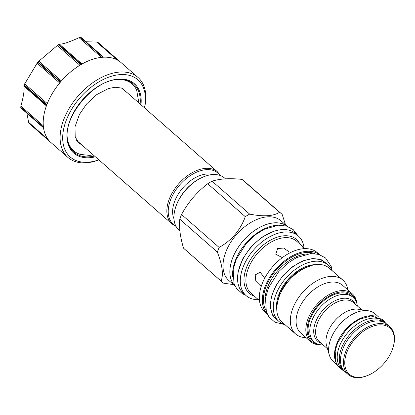 <?xml version="1.0" encoding="UTF-8"?>
<svg xmlns="http://www.w3.org/2000/svg" width="415" height="415" viewBox="0 0 415 415"><rect width="100%" height="100%" fill="white"/><g stroke="black" fill="none" stroke-linecap="round" stroke-linejoin="round"><path stroke-width="0.62" d="M21.144 108.056L20.802 107.677A53.177 32.811 -48.8 0 1 20.75 107.288L20.895 106.121C23.697 95.798 24.672 89.116 23.821 86.076L23.951 85.329A53.177 32.811 -48.8 0 1 24.127 84.868L37.661 62.286A53.177 32.811 -48.8 0 1 38.014 61.877L58.261 44.721A53.177 32.811 -48.8 0 1 58.697 44.472L59.433 44.192C62.826 44.244 69.378 42.076 79.089 37.682L80.225 37.34A53.177 32.811 -48.8 0 1 80.427 37.329A53.177 32.811 -48.8 0 1 80.624 37.314L81.081 37.563M28.78 123.115L50.537 142.189L28.78 123.115L26.918 113.259M23.951 85.329L46.646 105.223A53.177 32.811 131.2 0 0 43.445 127.182L20.75 107.288M20.802 107.677L43.492 127.571A53.177 32.811 131.2 0 0 51.004 142.61L67.915 157.43A53.177 32.811 131.2 0 0 85.9 162.846A53.177 32.811 -48.8 0 0 98.905 159.884M144.508 107.864A53.177 32.811 -48.8 0 0 138.019 77.46A53.177 32.811 -48.8 0 0 120.028 72.044A53.177 32.811 131.2 0 0 69.725 107.444A53.177 32.811 131.2 0 0 67.915 157.43M80.225 37.34L102.92 57.234A53.177 32.811 131.2 0 0 81.392 64.367L58.697 44.472M58.261 44.721L80.956 64.616A53.177 32.811 131.2 0 0 60.709 81.771L38.014 61.877M37.661 62.286L60.357 82.18A53.177 32.811 131.2 0 0 46.822 104.762L24.127 84.868M138.019 77.46L121.107 62.634A53.177 32.811 131.2 0 0 120.625 62.224L97.956 42.351M85.967 41.733L97.67 42.117A53.177 32.811 -48.8 0 1 97.93 42.33L120.63 62.229M97.67 42.117L120.366 62.011A53.177 32.811 131.2 0 0 103.319 57.213L80.624 37.314M98.858 159.837A51.325 31.67 -48.8 0 1 87.591 162.224A51.325 31.67 131.2 0 1 66.104 120.692A51.325 31.67 131.2 0 1 120.532 74.586A51.325 31.67 -48.8 0 1 144.456 107.822M138.849 102.904L136.685 90.231A44.4 27.395 131.2 0 0 120.267 79.457M67.567 139.575A44.4 27.395 131.2 0 0 80.401 154.437L89.433 155.381L93.251 154.925M77.138 141.157A35.14 21.684 131.2 0 0 78.129 141.665M123.094 88.737A35.14 21.684 -48.8 0 1 123.727 89.65M212.713 174.565A30.565 18.862 131.2 0 0 207.038 173.984A30.565 18.862 -48.8 0 0 180.463 190.853A30.565 18.862 -48.8 0 0 173.963 218.772M225.49 178.86L224.598 178.077A34.585 21.341 131.2 0 0 212.9 174.554A34.585 21.341 131.2 0 0 203.366 176.909L202.774 177.158A33.662 20.771 131.2 0 0 175.234 208.579L175.063 209.196A34.585 21.341 131.2 0 0 179 230.092L179.866 230.854M203.366 176.909A34.585 21.341 131.2 0 0 175.063 209.196M181.557 214.508L219.125 247.439A45.225 27.904 -48.8 0 0 218.186 249.783A45.225 27.904 131.2 0 0 217.367 252.118L179.804 219.187A45.225 27.904 -48.8 0 1 180.618 216.848A45.225 27.904 -48.8 0 1 181.557 214.508C188.12 202.359 196.84 192.104 207.723 183.741A45.225 27.904 -48.8 0 1 212.107 181.189C219.903 178.694 229.863 178.092 241.981 179.389A45.225 27.904 -48.8 0 1 243.87 180.826L281.437 213.756A45.225 27.904 -48.8 0 1 282.174 214.446L285.53 224.785M219.125 247.439C231.617 240.493 240.342 230.232 245.286 216.672L207.723 183.741M235.015 285.899L228.815 280.462A39.627 24.454 131.2 0 1 225.63 252.434A39.627 24.454 -48.8 0 1 251.687 222.025A39.627 24.454 -48.8 0 1 281.059 220.868L287.258 226.3M245.286 216.672A45.225 27.904 -48.8 0 1 249.674 214.119C263.406 216.827 273.361 216.225 279.544 212.319A45.225 27.904 -48.8 0 1 281.437 213.756M249.674 214.119L212.107 181.189M279.544 212.319L241.981 179.389M217.367 252.118C222.378 265.076 223.612 274.735 221.076 281.085A45.225 27.904 131.2 0 0 221.818 281.769L184.25 248.839A45.225 27.904 -48.8 0 1 183.513 248.154C180.115 236.602 178.875 226.948 179.804 219.187M233.541 284.612L223.706 283.206A45.225 27.904 131.2 0 1 221.818 281.769M221.076 281.085L183.513 248.154M234.983 285.831A39.627 24.454 -48.8 0 1 232.473 258.431A39.627 24.454 -48.8 0 1 287.19 226.279M287.056 226.232A39.581 24.423 131.2 0 0 274.481 222.871A39.581 24.423 131.2 0 0 237.473 248.507A39.581 24.423 131.2 0 0 234.921 285.707M278.211 225.226A39.581 24.423 131.2 0 0 277.215 225.267A39.581 24.423 -48.8 0 0 232.763 277.07M246.105 295.625A39.627 24.454 131.2 0 1 242.925 267.592A39.627 24.454 -48.8 0 1 268.977 237.188A39.627 24.454 -48.8 0 1 298.354 236.026L295.615 233.629A39.627 24.454 -48.8 0 0 266.243 234.786A39.627 24.454 -48.8 0 0 240.192 265.195A39.627 24.454 131.2 0 0 243.372 293.223L246.105 295.625A39.627 24.454 131.2 0 0 258.421 299.703M298.354 236.026A39.627 24.454 -48.8 0 1 304.003 247.693M282.314 257.637L275.752 254.224L277.625 248.538L283.694 248.056L288.861 251.718L289.068 253.306M303.962 248.689L302.151 246.458L305.009 248.647M261.492 285.619L260.231 285.613L255.79 281.064L255.225 274.88L260.221 272.214L264.708 278.226M259.484 300.512L257.601 298.847L259.432 300.009M267.353 314.248L265.154 312.319A39.627 24.454 131.2 0 1 261.969 284.285A39.627 24.454 -48.8 0 1 288.026 253.881A39.627 24.454 -48.8 0 1 317.397 252.719L319.602 254.654M267.302 314.145A39.627 24.454 -48.8 0 1 264.978 286.926A39.627 24.454 -48.8 0 1 319.488 254.613M315.032 253.664A38.289 23.624 -48.8 0 0 265.974 286.869A38.289 23.624 131.2 0 0 265.776 309.849M307.743 253.902A37.454 23.11 -48.8 0 0 267.442 287.579A37.454 23.11 131.2 0 0 265.055 302.592M278.766 321.298L276.027 318.902A37.407 23.084 -48.8 0 1 277.303 283.736A37.407 23.084 -48.8 0 1 312.692 258.836A37.407 23.084 131.2 0 1 325.344 262.643L328.083 265.04A37.407 23.084 131.2 0 0 315.426 261.232A37.407 23.084 -48.8 0 0 280.042 286.132A37.407 23.084 -48.8 0 0 278.766 321.298A37.407 23.084 -48.8 0 0 284.778 324.483M332.026 270.585A37.407 23.084 131.2 0 0 328.083 265.04M295.589 333.956A35.835 22.114 131.2 0 1 292.71 308.61A35.835 22.114 -48.8 0 1 316.272 281.111A35.835 22.114 -48.8 0 1 342.832 280.063L329.256 268.157A35.835 22.114 -48.8 0 0 302.691 269.205A35.835 22.114 -48.8 0 0 279.134 296.704A35.835 22.114 131.2 0 0 282.008 322.056L295.589 333.956A35.835 22.114 131.2 0 0 306.037 337.644M342.832 280.063A35.835 22.114 -48.8 0 1 347.858 289.94M352.299 293.83L342.557 285.292A31.722 19.572 -48.8 0 0 319.047 286.22A31.722 19.572 -48.8 0 0 298.188 310.56A31.722 19.572 131.2 0 0 300.735 332.996L310.477 341.535A31.722 19.572 -48.8 0 1 307.93 319.099A31.722 19.572 -48.8 0 1 328.784 294.759A31.722 19.572 -48.8 0 1 352.299 293.83A31.722 19.572 -48.8 0 1 356.858 303.515M318.627 344.351A30.798 19.002 -48.8 0 1 309.159 319.54A30.798 19.002 -48.8 0 1 334.262 293.597A30.798 19.002 -48.8 0 1 356.153 301.544M314.124 341.903A29.595 18.26 131.2 0 1 315.135 314.082A29.595 18.26 131.2 0 1 343.127 294.385A29.595 18.26 -48.8 0 1 353.139 297.399L351.443 295.911A29.595 18.26 131.2 0 0 341.431 292.897A29.595 18.26 131.2 0 0 313.439 312.599A29.595 18.26 131.2 0 0 312.428 340.419L314.124 341.903A29.595 18.26 131.2 0 0 323.14 344.953M320.676 344.792A31.722 19.572 -48.8 0 1 310.477 341.535M353.139 297.399A29.595 18.26 -48.8 0 1 357.341 305.938M368.214 310.762L358.394 309.248A25.943 16.009 131.2 0 0 355.204 309.113A25.943 16.009 131.2 0 0 333.401 322.445A25.943 16.009 131.2 0 0 326.558 345.56L329.344 355.1A31.675 19.547 -48.8 0 1 337.701 326.875A31.675 19.547 -48.8 0 1 364.318 310.596A31.675 19.547 -48.8 0 1 368.214 310.762A31.675 19.547 -48.8 0 1 375.03 313.823L378.885 317.2M375.855 316.277A31.675 19.547 131.2 0 0 370.175 315.732A31.675 19.547 -48.8 0 0 342.728 333.089A31.675 19.547 -48.8 0 0 335.818 361.958M337.125 364.837L333.276 361.46A31.675 19.547 -48.8 0 1 329.344 355.1M343.947 370.813L341.867 368.992A31.675 19.547 -48.8 0 1 342.946 339.216A31.675 19.547 -48.8 0 1 372.909 318.129A31.675 19.547 131.2 0 1 383.626 321.355L385.706 323.176A31.675 19.547 131.2 0 0 374.989 319.955A31.675 19.547 -48.8 0 0 345.026 341.037A31.675 19.547 -48.8 0 0 343.947 370.813A31.675 19.547 -48.8 0 0 344.564 371.321M386.287 323.726A31.675 19.547 131.2 0 0 385.706 323.176M389.861 326.823A31.675 19.547 -48.8 0 0 379.149 323.601A31.675 19.547 131.2 0 0 349.186 344.683A31.675 19.547 131.2 0 0 348.102 374.46L345.15 371.871A31.675 19.547 -48.8 0 1 346.229 342.095A31.675 19.547 -48.8 0 1 376.192 321.008A31.675 19.547 -48.8 0 1 386.91 324.234L389.861 326.823A31.675 19.547 -48.8 0 1 393.467 345.96L393.301 346.577A30.752 18.976 -48.8 0 1 368.136 375.279A30.752 18.976 -48.8 0 1 359.665 377.375A30.752 18.976 131.2 0 1 346.79 352.491A30.752 18.976 131.2 0 1 379.398 324.867A30.752 18.976 -48.8 0 1 393.301 346.577M368.136 375.279L367.55 375.523A31.675 19.547 -48.8 0 1 358.819 377.686A31.675 19.547 131.2 0 1 348.102 374.46M23.821 86.076L46.407 105.877M43.3 125.766L20.895 106.121M47.279 103.584L24.682 83.773M37.044 63.158L59.677 83M61.42 80.946L38.787 61.109M57.275 45.448L79.877 65.259M82.03 63.998L59.433 44.192M79.089 37.682L101.53 57.353M96.643 41.946L117.129 59.905M95.388 156.797A46.081 28.433 -48.8 0 1 89.272 157.747A46.081 28.433 -48.8 0 1 69.985 120.459A46.081 28.433 -48.8 0 1 118.846 79.063A46.081 28.433 -48.8 0 1 140.986 104.782M94.547 156.061A45.277 27.94 -48.8 0 1 89.256 156.823A45.277 27.94 -48.8 0 1 67.661 140.187C62.38 117.3 93.863 79.54 118.358 79.509L120.89 79.467A45.277 27.94 -48.8 0 1 140.146 104.041M118.394 79.504A45.277 27.94 -48.8 0 1 120.89 79.467M122.197 88.307L217.522 171.872A34.585 21.341 131.2 0 0 205.819 168.35A34.585 21.341 131.2 0 0 173.102 191.377A34.585 21.341 131.2 0 0 171.924 223.887L176.069 226.44M220.012 175.436A33.926 20.932 131.2 0 0 206.447 169.652A33.926 20.932 131.2 0 0 173.128 194.36A33.926 20.932 131.2 0 0 175.784 225.895M254.359 296.154A35.82 22.104 -48.8 0 1 246.344 267.95A35.82 22.104 -48.8 0 1 273.693 238.542A35.82 22.104 -48.8 0 1 299.957 244.139M258.042 299.381L250.987 293.198A34.585 21.341 -48.8 0 1 248.206 268.733A34.585 21.341 -48.8 0 1 270.948 242.194A34.585 21.341 -48.8 0 1 296.585 241.182L303.64 247.366M276.743 308.848A33.34 20.574 -48.8 0 1 287.351 280.312A33.34 20.574 -48.8 0 1 314.124 264.708A33.34 20.574 131.2 0 1 315.478 264.666M355.484 304.309A26.778 16.522 131.2 0 0 343.89 298.245A26.778 16.522 131.2 0 0 316.982 318.912A26.778 16.522 131.2 0 0 321.283 343.324M361.698 309.756L353.596 302.654A25.943 16.009 131.2 0 0 344.818 300.014A25.943 16.009 131.2 0 0 320.281 317.283A25.943 16.009 131.2 0 0 319.394 341.67L327.497 348.771M47.948 139.258L28.438 122.16M327.943 264.915L321.641 259.842L312.827 258.478L302.717 260.926L292.378 266.84L282.999 275.544L275.679 286.018L271.27 297.041L270.284 307.339L272.837 315.711L278.626 321.179M238.345 271.405L242.656 258.96L250.795 247.034L261.554 237.401L273.324 231.503M103.605 57.197L81.024 37.402M127.306 92.789L121.502 88.037L115.048 87.243L108.471 88.535L96.752 94.604L86.678 103.859L79.452 114.384L75.011 126.788L75.198 136.95L79.058 143.211L81.708 144.804M76.599 140.327L171.924 223.887M217.522 171.872L220.593 175.649M312.267 265.273L299.848 269.838L288.103 279.741L279.824 292.679L276.924 305.59M20.942 108.019L43.528 127.82M332.233 270.767L331.196 266.373L325.516 257.943L318.782 254.395L310.716 253.57L296.424 257.684L287.901 263.037L278.73 271.638L268.583 287.611L265.527 297.861L266.321 311.743L269.019 317.019L274.927 322.216L284.986 324.665M297.846 235.58L293.177 229.588L286.443 226.045L278.372 225.215L264.08 229.329L255.557 234.688L246.391 243.289L236.244 259.256L233.183 269.511L233.982 283.393L236.675 288.669L242.583 293.862L245.602 295.179M385.628 323.114L382.495 319.384L370.896 315.965L359.623 319.213L352.885 323.446L345.628 330.257L337.597 342.899L335.18 350.997L335.802 361.916L337.914 366.046L342.525 370.102L343.869 370.745"/></g></svg>
